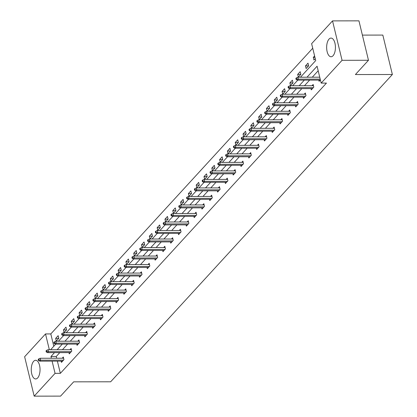 <?xml version="1.0" encoding="UTF-8"?>
<svg xmlns="http://www.w3.org/2000/svg" width="417" height="417" viewBox="0 0 417 417"><rect width="100%" height="100%" fill="white"/><g stroke="black" fill="none" stroke-linecap="round" stroke-linejoin="round"><path stroke-width="0.63" d="M333.047 55.732A9.341 4.389 89.9 0 1 331.051 56.759A9.341 4.389 89.9 0 1 326.772 49.613A9.341 4.389 89.9 0 1 329.029 39.109A9.341 4.389 89.9 0 1 331.025 38.083A9.341 4.389 89.9 0 1 335.304 45.229A9.341 4.389 89.9 0 1 333.047 55.732M37.666 377.927A9.341 4.389 89.9 0 1 35.664 378.954A9.341 4.389 89.9 0 1 31.384 371.808A9.341 4.389 89.9 0 1 33.641 361.304A9.341 4.389 89.9 0 1 35.643 360.278A9.341 4.389 89.9 0 1 39.917 367.424A9.341 4.389 89.9 0 1 37.666 377.927M362.389 35.106L382.832 35.08L392.371 74.502L110.651 381.795L73.668 381.842L60.58 396.114L34.168 396.15L24.629 356.728L45.521 333.934L49.347 349.743M312.734 48.231L50.806 333.928L45.521 333.934M300.443 77.223L315.716 60.564L311.629 43.676L332.526 20.886L342.065 60.309L321.168 83.098L317.082 66.209L306.995 77.218M342.065 60.309L368.477 60.272L358.943 20.85L332.526 20.886M310.993 88.618L311.296 89.864L313.798 87.132L313.151 84.469L312.01 85.714M295.377 105.647L295.679 106.893L298.181 104.167L297.54 101.503L296.393 102.749M279.765 122.681L280.062 123.927L282.57 121.196L281.923 118.532L280.782 119.778M264.149 139.716L264.451 140.956L266.953 138.23L266.307 135.567L265.165 136.812M248.532 156.745L248.834 157.991L251.336 155.26L250.695 152.596L249.548 153.847M232.921 173.78L233.218 175.025L235.72 172.294L235.079 169.63L233.932 170.876M217.304 190.809L217.606 192.055L220.108 189.328L219.462 186.66L218.32 187.911M201.687 207.843L201.99 209.089L204.492 206.358L203.845 203.694L202.704 204.94M186.071 224.872L186.373 226.118L188.875 223.392L188.234 220.729L187.087 221.974M170.459 241.907L170.756 243.153L173.263 240.421L172.617 237.758L171.476 239.004M154.843 258.941L155.145 260.187L157.647 257.456L157 254.792L155.859 256.038M139.226 275.971L139.528 277.216L142.03 274.485L141.389 271.821L140.242 273.072M123.614 293.005L123.912 294.251L126.414 291.519L125.772 288.856L124.626 290.102M107.998 310.034L108.3 311.28L110.802 308.554L110.156 305.89L109.014 307.136M92.381 327.069L92.683 328.315L95.185 325.583L94.539 322.92L93.398 324.165M76.764 344.103L77.067 345.344L79.569 342.618L78.928 339.954L77.781 341.2M61.153 361.132L61.455 362.378L63.957 359.647L63.311 356.983L62.169 358.234M318.187 70.765L312.276 77.208M309.617 80.111L304.467 85.725M301.809 88.628L296.664 94.242M294.001 97.145L288.856 102.759M286.192 105.663L281.048 111.271M278.384 114.175L273.239 119.788M270.576 122.692L265.431 128.306M262.773 131.209L257.623 136.823M254.964 139.726L249.814 145.34M247.156 148.243L242.011 153.852M239.348 156.756L234.203 162.369M231.539 165.273L226.395 170.887M223.731 173.79L218.586 179.404M215.923 182.307L210.778 187.921M208.119 190.824L202.97 196.433M200.311 199.336L195.166 204.95M192.503 207.854L187.358 213.468M184.695 216.371L179.55 221.985M176.886 224.888L171.741 230.502M169.078 233.405L163.933 239.014M161.27 241.917L156.125 247.531M153.466 250.435L148.316 256.048M145.658 258.952L140.513 264.566M137.85 267.469L132.705 273.083M130.041 275.986L124.897 281.595M122.233 284.498L117.088 290.112M114.425 293.015L109.28 298.629M106.616 301.533L101.472 307.147M98.813 310.05L93.663 315.659M91.005 318.562L85.86 324.176M83.197 327.079L78.052 332.693M75.388 335.596L70.244 341.21M67.58 344.114L62.435 349.727M59.772 352.631L56.259 356.462L56.686 358.239M57.39 361.138L60.345 373.351L326.454 83.092L321.168 83.098M68.961 352.615L69.258 353.861L71.76 351.135L71.119 348.471L69.973 349.717M84.573 335.586L84.875 336.832L87.377 334.1L86.736 331.437L85.589 332.683M100.189 318.552L100.492 319.797L102.994 317.066L102.347 314.402L101.206 315.653M115.806 301.522L116.108 302.763L118.61 300.037L117.964 297.373L116.823 298.619M131.418 284.488L131.72 285.734L134.222 283.002L133.581 280.339L132.434 281.584M147.034 267.453L147.337 268.699L149.839 265.973L149.192 263.309L148.051 264.555M162.651 250.424L162.953 251.67L165.455 248.939L164.809 246.275L163.667 247.521M178.267 233.39L178.565 234.635L181.067 231.904L180.425 229.241L179.279 230.492M193.879 216.36L194.181 217.606L196.683 214.875L196.042 212.211L194.895 213.457M209.496 199.326L209.798 200.572L212.3 197.84L211.654 195.177L210.512 196.423M225.112 182.292L225.409 183.537L227.917 180.811L227.27 178.148L226.129 179.393M240.724 165.262L241.026 166.508L243.528 163.777L242.887 161.113L241.74 162.359M256.34 148.228L256.643 149.474L259.145 146.748L258.498 144.079L257.357 145.33M271.957 131.199L272.259 132.444L274.761 129.713L274.115 127.049L272.973 128.295M287.574 114.164L287.871 115.41L290.373 112.679L289.732 110.015L288.585 111.266M303.185 97.135L303.487 98.376L305.989 95.649L305.343 92.986L304.202 94.232M318.802 80.1L319.104 81.346L320.402 79.928M368.477 60.272L355.393 74.549L392.371 74.502M60.345 373.351L55.06 373.361L34.168 396.15M50.603 349.743L55.748 344.129M58.406 341.226L63.556 335.612M66.214 332.709L71.364 327.095M74.023 324.191L79.167 318.578M81.831 315.674L86.976 310.066M89.639 307.162L94.784 301.548M97.448 298.645L102.592 293.031M105.256 290.128L110.401 284.514M113.059 281.611L118.209 275.997M120.867 273.093L126.012 267.485M128.676 264.581L133.821 258.967M136.484 256.064L141.629 250.45M144.292 247.547L149.437 241.933M152.101 239.03L157.245 233.416M159.909 230.512L165.054 224.904M167.712 222L172.862 216.387M175.521 213.483L180.665 207.869M183.329 204.966L188.474 199.352M191.137 196.449L196.282 190.835M198.945 187.931L204.09 182.323M206.754 179.419L211.899 173.806M214.562 170.902L219.707 165.288M222.365 162.385L227.515 156.771M230.174 153.868L235.318 148.259M237.982 145.356L243.127 139.742M245.79 136.839L250.935 131.225M253.599 128.321L258.743 122.707M261.407 119.804L266.552 114.19M269.215 111.287L274.36 105.678M277.018 102.775L282.168 97.161M284.827 94.258L289.971 88.644M292.635 85.74L297.78 80.127M54.491 352.636L50.973 356.472L51.406 358.245M52.104 361.143L55.06 373.361M304.332 80.121L299.187 85.73M296.523 88.633L291.379 94.247M288.715 97.151L283.57 102.764M280.912 105.668L275.762 111.282M273.104 114.185L267.959 119.799M265.295 122.702L260.151 128.311M257.487 131.214L252.342 136.828M249.679 139.731L244.534 145.345M241.87 148.249L236.726 153.863M234.062 156.766L228.917 162.375M226.259 165.278L221.109 170.892M218.451 173.795L213.306 179.409M210.642 182.312L205.498 187.926M202.834 190.83L197.689 196.443M195.026 199.347L189.881 204.956M187.217 207.859L182.073 213.473M179.409 216.376L174.264 221.99M171.606 224.893L166.456 230.507M163.798 233.411L158.653 239.024M155.989 241.928L150.845 247.536M148.181 250.44L143.036 256.054M140.373 258.957L135.228 264.571M132.564 267.474L127.42 273.088M124.756 275.991L119.611 281.605M116.953 284.509L111.803 290.117M109.145 293.021L104 298.635M101.336 301.538L96.191 307.152M93.528 310.055L88.383 315.669M85.72 318.572L80.575 324.186M77.911 327.09L72.766 332.698M70.103 335.602L64.958 341.215M62.3 344.119L57.15 349.733M50.806 333.928L53.788 346.261M315.247 58.62L313.949 60.038L313.303 57.374L314.6 55.956M308.643 65.823L306.141 68.55L305.494 65.886L307.996 63.16L308.643 65.823M300.834 74.335L298.332 77.067L297.686 74.403L300.188 71.672L300.834 74.335M293.026 82.853L290.524 85.584L289.878 82.92L292.385 80.189L293.026 82.853M285.218 91.37L282.716 94.101L282.074 91.438L284.576 88.706L285.218 91.37M277.409 99.887L274.907 102.618L274.266 99.95L276.768 97.224L277.409 99.887M269.606 108.404L267.104 111.13L266.458 108.467L268.96 105.741L269.606 108.404M261.798 116.916L259.296 119.648L258.649 116.984L261.151 114.253L261.798 116.916M253.989 125.434L251.487 128.165L250.841 125.501L253.343 122.77L253.989 125.434M246.181 133.951L243.679 136.682L243.033 134.019L245.535 131.287L246.181 133.951M238.373 142.468L235.871 145.199L235.23 142.531L237.732 139.804L238.373 142.468M230.565 150.985L228.063 153.711L227.421 151.048L229.923 148.322L230.565 150.985M222.761 159.497L220.254 162.229L219.613 159.565L222.115 156.834L222.761 159.497M214.953 168.015L212.451 170.746L211.805 168.082L214.307 165.351L214.953 168.015M207.145 176.532L204.643 179.263L203.996 176.6L206.498 173.868L207.145 176.532M199.336 185.049L196.834 187.775L196.188 185.112L198.69 182.385L199.336 185.049M191.528 193.566L189.026 196.292L188.38 193.629L190.882 190.903L191.528 193.566M183.72 202.078L181.218 204.81L180.577 202.146L183.079 199.415L183.72 202.078M175.911 210.595L173.409 213.327L172.768 210.663L175.27 207.932L175.911 210.595M168.108 219.113L165.601 221.844L164.96 219.18L167.462 216.449L168.108 219.113M160.3 227.63L157.798 230.356L157.152 227.692L159.654 224.966L160.3 227.63M152.492 236.147L149.99 238.873L149.343 236.21L151.845 233.484L152.492 236.147M144.683 244.659L142.181 247.39L141.535 244.727L144.037 241.996L144.683 244.659M136.875 253.176L134.373 255.908L133.727 253.244L136.229 250.513L136.875 253.176M129.067 261.694L126.565 264.425L125.924 261.761L128.426 259.03L129.067 261.694M121.258 270.211L118.756 272.937L118.115 270.273L120.617 267.547L121.258 270.211M113.455 278.728L110.948 281.454L110.307 278.791L112.809 276.064L113.455 278.728M105.647 287.24L103.145 289.971L102.499 287.308L105.001 284.576L105.647 287.24M97.839 295.757L95.337 298.489L94.69 295.825L97.192 293.094L97.839 295.757M90.03 304.274L87.528 307.006L86.882 304.342L89.384 301.611L90.03 304.274M82.222 312.792L79.72 315.518L79.074 312.854L81.576 310.128L82.222 312.792M74.414 321.309L71.912 324.035L71.271 321.371L73.773 318.645L74.414 321.309M66.605 329.821L64.103 332.552L63.462 329.889L65.964 327.157L66.605 329.821M58.802 338.338L56.295 341.07L55.654 338.406L58.156 335.675L58.802 338.338M56.259 356.462L50.973 356.472M58.745 338.401L55.654 338.406M66.553 329.883L63.462 329.889M74.356 321.366L71.271 321.371M82.165 312.854L79.074 312.854M89.973 304.337L86.882 304.342M97.781 295.82L94.69 295.825M105.59 287.303L102.499 287.308M113.398 278.785L110.307 278.791M121.206 270.273L118.115 270.273M129.009 261.756L125.924 261.761M136.818 253.239L133.727 253.244M144.626 244.722L141.535 244.727M152.434 236.204L149.343 236.21M160.243 227.692L157.152 227.692M168.051 219.175L164.96 219.18M175.859 210.658L172.768 210.663M183.662 202.141L180.577 202.146M191.471 193.624L188.38 193.629M199.279 185.112L196.188 185.112M207.087 176.594L203.996 176.6M214.896 168.077L211.805 168.082M222.704 159.56L219.613 159.565M230.507 151.043L227.421 151.048M238.315 142.531L235.23 142.531M246.124 134.013L243.033 134.019M253.932 125.496L250.841 125.501M261.74 116.979L258.649 116.984M269.549 108.467L266.458 108.467M277.357 99.95L274.266 99.95M285.16 91.432L282.074 91.438M292.969 82.915L289.878 82.92M300.777 74.398L297.686 74.403M308.585 65.886L305.494 65.886M314.944 57.369L313.303 57.374M63.613 358.229L40.178 358.26L40.642 360.179L63.499 360.147M38.969 359.97L38.708 358.907L38.208 359.454L38.468 360.517L38.969 359.97L40.642 360.179L39.74 361.158L62.597 361.132M40.178 358.26L38.708 358.907M38.468 360.517L39.74 361.158M71.422 349.712L47.986 349.743L48.45 351.661L71.307 351.635M46.772 351.458L46.516 350.389L46.016 350.937L46.271 352L46.772 351.458L48.45 351.661L47.548 352.646L70.405 352.615M47.986 349.743L46.516 350.389M46.271 352L47.548 352.646M79.225 341.2L55.795 341.226L56.259 343.144L79.11 343.118M54.58 342.941L54.325 341.872L53.824 342.42L54.08 343.488L54.58 342.941L56.259 343.144L55.357 344.129L78.214 344.098M55.795 341.226L54.325 341.872M54.08 343.488L55.357 344.129M87.033 332.683L63.603 332.714L64.067 334.632L86.918 334.601M62.388 334.424L62.133 333.36L61.633 333.902L61.888 334.971L62.388 334.424L64.067 334.632L63.165 335.612L86.017 335.581M63.603 332.714L62.133 333.36M61.888 334.971L63.165 335.612M94.841 324.165L71.411 324.197L71.875 326.115L94.727 326.084M70.197 325.906L69.941 324.843L69.441 325.39L69.696 326.454L70.197 325.906L71.875 326.115L70.973 327.095L93.825 327.069M71.411 324.197L69.941 324.843M69.696 326.454L70.973 327.095M102.65 315.648L79.22 315.679L79.683 317.598L102.535 317.566M78.005 317.389L77.744 316.326L77.244 316.873L77.505 317.936L78.005 317.389L79.683 317.598L78.782 318.583L101.633 318.552M79.22 315.679L77.744 316.326M77.505 317.936L78.782 318.583M110.458 307.131L87.023 307.162L87.487 309.08L110.343 309.054M85.813 308.877L85.553 307.809L85.052 308.356L85.313 309.419L85.813 308.877L87.487 309.08L86.59 310.066L109.442 310.034M87.023 307.162L85.553 307.809M85.313 309.419L86.59 310.066M118.266 298.619L94.831 298.645L95.295 300.563L118.152 300.537M93.622 300.36L93.361 299.291L92.861 299.839L93.121 300.907L93.622 300.36L95.295 300.563L94.393 301.548L117.25 301.517M94.831 298.645L93.361 299.291M93.121 300.907L94.393 301.548M126.075 290.102L102.639 290.133L103.103 292.051L125.96 292.02M101.425 291.843L101.169 290.779L100.669 291.321L100.924 292.39L101.425 291.843L103.103 292.051L102.201 293.031L125.058 293M102.639 290.133L101.169 290.779M100.924 292.39L102.201 293.031M133.878 281.584L110.448 281.616L110.912 283.534L133.763 283.503M109.233 283.325L108.978 282.262L108.477 282.809L108.733 283.873L109.233 283.325L110.912 283.534L110.01 284.514L132.867 284.488M110.448 281.616L108.978 282.262M108.733 283.873L110.01 284.514M141.686 273.067L118.256 273.099L118.72 275.017L141.572 274.985M117.041 274.808L116.786 273.745L116.286 274.292L116.541 275.356L117.041 274.808L118.72 275.017L117.818 276.002L140.67 275.971M118.256 273.099L116.786 273.745M116.541 275.356L117.818 276.002M149.495 264.55L126.064 264.581L126.528 266.499L149.38 266.473M124.85 266.296L124.594 265.228L124.094 265.775L124.349 266.838L124.85 266.296L126.528 266.499L125.626 267.485L148.478 267.453M126.064 264.581L124.594 265.228M124.349 266.838L125.626 267.485M157.303 256.038L133.873 256.064L134.337 257.982L157.188 257.956M132.658 257.779L132.398 256.71L131.897 257.258L132.158 258.326L132.658 257.779L134.337 257.982L133.435 258.967L156.286 258.936M133.873 256.064L132.398 256.71M132.158 258.326L133.435 258.967M165.111 247.521L141.676 247.552L142.14 249.47L164.996 249.439M140.466 249.262L140.206 248.198L139.705 248.74L139.966 249.809L140.466 249.262L142.14 249.47L141.243 250.45L164.095 250.424M141.676 247.552L140.206 248.198M139.966 249.809L141.243 250.45M172.919 239.004L149.484 239.035L149.948 240.953L172.805 240.922M148.275 240.745L148.014 239.681L147.514 240.228L147.774 241.292L148.275 240.745L149.948 240.953L149.046 241.933L171.903 241.907M149.484 239.035L148.014 239.681M147.774 241.292L149.046 241.933M180.728 230.486L157.292 230.518L157.756 232.436L180.608 232.405M156.078 232.233L155.822 231.164L155.322 231.711L155.577 232.775L156.078 232.233L157.756 232.436L156.855 233.421L179.711 233.39M157.292 230.518L155.822 231.164M155.577 232.775L156.855 233.421M188.531 221.974L165.101 222L165.565 223.919L188.416 223.893M163.886 223.715L163.631 222.647L163.13 223.194L163.386 224.257L163.886 223.715L165.565 223.919L164.663 224.904L187.52 224.872M165.101 222L163.631 222.647M163.386 224.257L164.663 224.904M196.339 213.457L172.909 213.488L173.373 215.401L196.225 215.375M171.695 215.198L171.439 214.135L170.939 214.677L171.194 215.745L171.695 215.198L173.373 215.401L172.471 216.387L195.323 216.355M172.909 213.488L171.439 214.135M171.194 215.745L172.471 216.387M204.148 204.94L180.717 204.971L181.181 206.889L204.033 206.858M179.503 206.681L179.247 205.617L178.747 206.16L179.002 207.228L179.503 206.681L181.181 206.889L180.28 207.869L203.131 207.843M180.717 204.971L179.247 205.617M179.002 207.228L180.28 207.869M211.956 196.423L188.526 196.454L188.99 198.372L211.841 198.341M187.311 198.164L187.051 197.1L186.55 197.648L186.811 198.711L187.311 198.164L188.99 198.372L188.088 199.352L210.939 199.326M188.526 196.454L187.051 197.1M186.811 198.711L188.088 199.352M219.764 187.905L196.329 187.937L196.793 189.855L219.65 189.824M195.12 189.652L194.859 188.583L194.358 189.13L194.619 190.194L195.12 189.652L196.793 189.855L195.896 190.84L218.748 190.809M196.329 187.937L194.859 188.583M194.619 190.194L195.896 190.84M227.573 179.393L204.137 179.419L204.601 181.338L227.458 181.312M202.928 181.134L202.667 180.066L202.167 180.613L202.427 181.676L202.928 181.134L204.601 181.338L203.699 182.323L226.556 182.292M204.137 179.419L202.667 180.066M202.427 181.676L203.699 182.323M235.381 170.876L211.945 170.907L212.409 172.82L235.261 172.794M210.731 172.617L210.476 171.554L209.975 172.096L210.231 173.164L210.731 172.617L212.409 172.82L211.508 173.806L234.364 173.774M211.945 170.907L210.476 171.554M210.231 173.164L211.508 173.806M243.184 162.359L219.754 162.39L220.218 164.308L243.069 164.277M218.539 164.1L218.284 163.037L217.783 163.579L218.039 164.647L218.539 164.1L220.218 164.308L219.316 165.288L242.173 165.262M219.754 162.39L218.284 163.037M218.039 164.647L219.316 165.288M250.992 153.842L227.562 153.873L228.026 155.791L250.878 155.76M226.348 155.583L226.092 154.519L225.592 155.067L225.847 156.13L226.348 155.583L228.026 155.791L227.124 156.771L249.976 156.745M227.562 153.873L226.092 154.519M225.847 156.13L227.124 156.771M258.801 145.325L235.37 145.356L235.834 147.274L258.686 147.243M234.156 147.071L233.901 146.002L233.4 146.549L233.656 147.613L234.156 147.071L235.834 147.274L234.933 148.259L257.784 148.228M235.37 145.356L233.901 146.002M233.656 147.613L234.933 148.259M266.609 136.812L243.179 136.839L243.643 138.757L266.494 138.731M241.964 138.553L241.704 137.485L241.203 138.032L241.464 139.101L241.964 138.553L243.643 138.757L242.741 139.742L265.593 139.711M243.179 136.839L241.704 137.485M241.464 139.101L242.741 139.742M274.417 128.295L250.982 128.327L251.446 130.245L274.303 130.213M249.773 130.036L249.512 128.973L249.012 129.515L249.272 130.584L249.773 130.036L251.446 130.245L250.549 131.225L273.401 131.193M250.982 128.327L249.512 128.973M249.272 130.584L250.549 131.225M282.226 119.778L258.79 119.809L259.254 121.728L282.111 121.696M257.581 121.519L257.32 120.456L256.82 121.003L257.08 122.066L257.581 121.519L259.254 121.728L258.352 122.707L281.209 122.681M258.79 119.809L257.32 120.456M257.08 122.066L258.352 122.707M290.034 111.261L266.599 111.292L267.062 113.21L289.914 113.179M265.384 113.002L265.129 111.938L264.628 112.486L264.884 113.549L265.384 113.002L267.062 113.21L266.161 114.19L289.017 114.164M266.599 111.292L265.129 111.938M264.884 113.549L266.161 114.19M297.837 102.744L274.407 102.775L274.871 104.693L297.722 104.662M273.192 104.49L272.937 103.421L272.437 103.969L272.692 105.032L273.192 104.49L274.871 104.693L273.969 105.678L296.826 105.647M274.407 102.775L272.937 103.421M272.692 105.032L273.969 105.678M305.645 94.232L282.215 94.258L282.679 96.176L305.531 96.15M281.001 95.973L280.745 94.904L280.245 95.451L280.5 96.52L281.001 95.973L282.679 96.176L281.777 97.161L304.629 97.13M282.215 94.258L280.745 94.904M280.5 96.52L281.777 97.161M313.454 85.714L290.023 85.746L290.487 87.664L313.339 87.633M288.809 87.455L288.554 86.392L288.053 86.934L288.309 88.003L288.809 87.455L290.487 87.664L289.586 88.644L312.437 88.612M290.023 85.746L288.554 86.392M288.309 88.003L289.586 88.644M319.74 77.197L297.832 77.228L298.296 79.147L320.204 79.115M296.617 78.938L296.357 77.875L295.856 78.422L296.117 79.485L296.617 78.938L298.296 79.147L297.394 80.127L320.246 80.1M297.832 77.228L296.357 77.875M296.117 79.485L297.394 80.127"/></g></svg>
